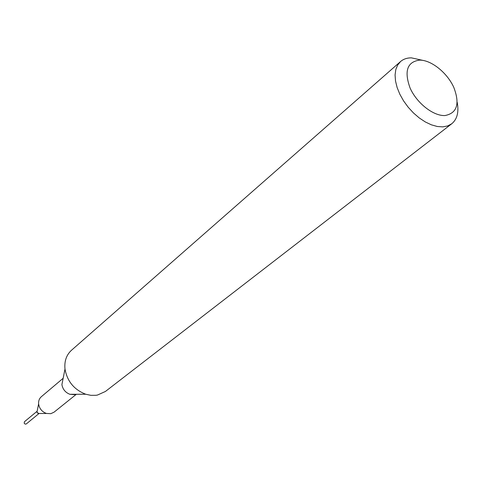 <?xml version="1.0" encoding="UTF-8"?>
<svg xmlns="http://www.w3.org/2000/svg" width="482" height="482" viewBox="0 0 482 482"><rect width="100%" height="100%" fill="white"/><g stroke="black" fill="none" stroke-linecap="round" stroke-linejoin="round"><path stroke-width="0.72" d="M76.343 394.276L54.056 412.17L50.821 413.677L46.465 413.454C41.988 411.809 39.373 408.634 38.614 403.922C38.391 400.928 39.295 398.524 41.325 396.716L63.16 378.274M75.716 394.276L74.505 394.613L69.914 394.3C65.419 392.559 62.744 389.317 61.901 384.57L64.992 369.055C64.233 361.217 66.389 354.957 71.475 350.269L400.542 61.551C403.398 59.087 407.007 57.858 411.369 57.852L422.654 60.34M457.195 102.268C459.021 112.029 457.213 119.187 451.779 123.741L105.413 391.468L97.478 395.047L95.864 395.306L90.851 395.33L85.736 394.234C74.126 389.709 67.215 381.316 64.992 369.055M451.779 123.741L447.664 125.947L442.723 126.874L437.264 126.489L431.384 124.832L425.311 121.952L419.262 117.951L413.478 112.975L408.182 107.215L403.579 100.895L399.849 94.255L397.132 87.555L395.523 81.054L395.077 74.993L395.794 69.601L397.644 65.07L400.542 61.551M419.708 60.105C431.354 60.057 447.061 72.649 453.719 87.206C460.069 103.72 457.165 113.168 445.007 115.547C433.42 116.18 416.797 103.178 410.092 88.049C403.988 71.083 407.194 61.768 419.708 60.105M74.505 394.613L69.92 394.3L85.736 394.234M38.771 413.538L38.126 413.502L36.969 412.098L37.126 411.327M39.024 413.496L26.215 423.997L25.305 424.112L24.462 423.576L24.172 423.039L24.522 421.66L37.144 411.218M38.958 413.496L37.018 412.423L37.132 411.279M38.126 413.502L46.465 413.454M36.969 412.098L38.614 403.922"/></g></svg>
